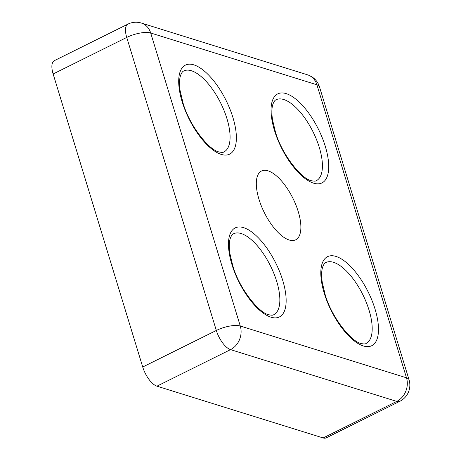 <?xml version="1.0" encoding="UTF-8"?>
<svg xmlns="http://www.w3.org/2000/svg" width="461" height="461" viewBox="0 0 461 461"><rect width="100%" height="100%" fill="white"/><g stroke="black" fill="none" stroke-linecap="round" stroke-linejoin="round"><path stroke-width="0.69" d="M289.174 240.002A38.413 15.991 63.6 0 0 295.68 239.812A38.413 15.991 63.6 0 0 295.876 204.897A38.413 15.991 63.6 0 0 268.02 170.812A38.413 15.991 63.6 0 0 261.514 171.002A38.413 15.991 63.6 0 0 261.318 205.917A38.413 15.991 63.6 0 0 289.174 240.002M156.942 386.168L323.155 437.95L396.754 401.404L230.54 349.622L156.942 386.168A18.077 7.526 -116.4 0 1 142.726 367.008L216.33 330.462L126.74 37.433L53.136 73.979L142.726 367.008M53.136 73.979A18.077 7.526 -116.4 0 1 54.335 60.662L127.933 24.116A18.077 7.526 -116.4 0 0 126.74 37.433A18.077 6.079 -17 0 1 150.695 32.996L240.285 326.031L406.498 377.818L316.909 84.784L150.695 32.996A18.077 15.271 107.3 0 0 141.348 23.05A18.077 18.077 0 0 0 127.933 24.116M399.814 401.312A18.077 18.077 0 0 0 409.063 379.841A18.077 6.079 -17 0 0 406.498 377.818A18.077 15.271 107.3 0 1 396.754 401.404A18.077 7.526 -116.4 0 0 399.814 401.312L326.215 437.858A18.077 7.526 -116.4 0 1 323.155 437.95M363.337 345.957A49.707 20.693 -116.4 0 1 324.256 293.277A49.707 20.693 -116.4 0 1 335.965 256.42A49.707 20.693 -116.4 0 1 375.047 309.101A49.707 20.693 -116.4 0 1 363.337 345.957M333.528 262.315A45.19 18.809 63.6 0 0 325.875 262.545C324.728 262.926 323.662 264.418 322.677 267.028C321.467 270.601 321.329 275.753 322.268 282.472L325.178 294.677C331.678 317.6 351.553 341.883 361.003 343.474C363.694 344.108 365.383 344.113 366.069 343.491A45.19 18.809 63.6 0 0 366.305 302.422A45.19 18.809 63.6 0 0 333.528 262.315M313.566 183.161A49.707 20.693 -116.4 0 1 274.485 130.48A49.707 20.693 -116.4 0 1 286.195 93.623A49.707 20.693 -116.4 0 1 325.276 146.304A49.707 20.693 -116.4 0 1 313.566 183.161M283.757 99.518A45.19 18.809 63.6 0 0 276.104 99.743C274.958 100.129 273.892 101.622 272.906 104.232C271.696 107.805 271.558 112.951 272.497 119.676L275.407 131.881C281.907 154.804 301.776 179.087 311.233 180.677C313.918 181.311 315.606 181.317 316.298 180.695A45.19 18.809 63.6 0 0 316.528 139.62A45.19 18.809 63.6 0 0 283.757 99.518M221.228 154.395A49.707 20.693 -116.4 0 1 182.147 101.714A49.707 20.693 -116.4 0 1 193.851 64.857A49.707 20.693 -116.4 0 1 232.932 117.538A49.707 20.693 -116.4 0 1 221.228 154.395M191.419 70.752A45.19 18.809 63.6 0 0 183.76 70.977C182.614 71.357 181.548 72.855 180.568 75.466C179.352 79.038 179.22 84.184 180.153 90.909L183.063 103.108C189.569 126.037 209.438 150.321 218.889 151.905C221.58 152.539 223.268 152.545 223.954 151.928A45.19 18.809 63.6 0 0 224.19 110.853A45.19 18.809 63.6 0 0 191.419 70.752M270.999 317.191A49.707 20.693 -116.4 0 1 231.918 264.51A49.707 20.693 -116.4 0 1 243.621 227.653A49.707 20.693 -116.4 0 1 282.702 280.334A49.707 20.693 -116.4 0 1 270.999 317.191M241.189 233.548A45.19 18.809 63.6 0 0 233.537 233.773C232.384 234.153 231.324 235.652 230.339 238.262C229.123 241.835 228.99 246.981 229.93 253.706L232.834 265.905C239.34 288.834 259.209 313.117 268.665 314.702C271.35 315.336 273.039 315.347 273.73 314.725A45.19 18.809 63.6 0 0 273.961 273.65A45.19 18.809 63.6 0 0 241.189 233.548M230.54 349.622A18.077 7.526 -116.4 0 1 216.33 330.462A18.077 6.079 -17 0 1 240.285 326.031A18.077 15.271 -72.7 0 1 230.54 349.622M307.562 74.832A18.077 15.271 -72.7 0 1 316.909 84.784A18.077 6.079 -17 0 1 319.473 86.806A18.077 18.077 0 0 0 307.562 74.832L141.348 23.05M409.063 379.841L319.473 86.806"/></g></svg>
